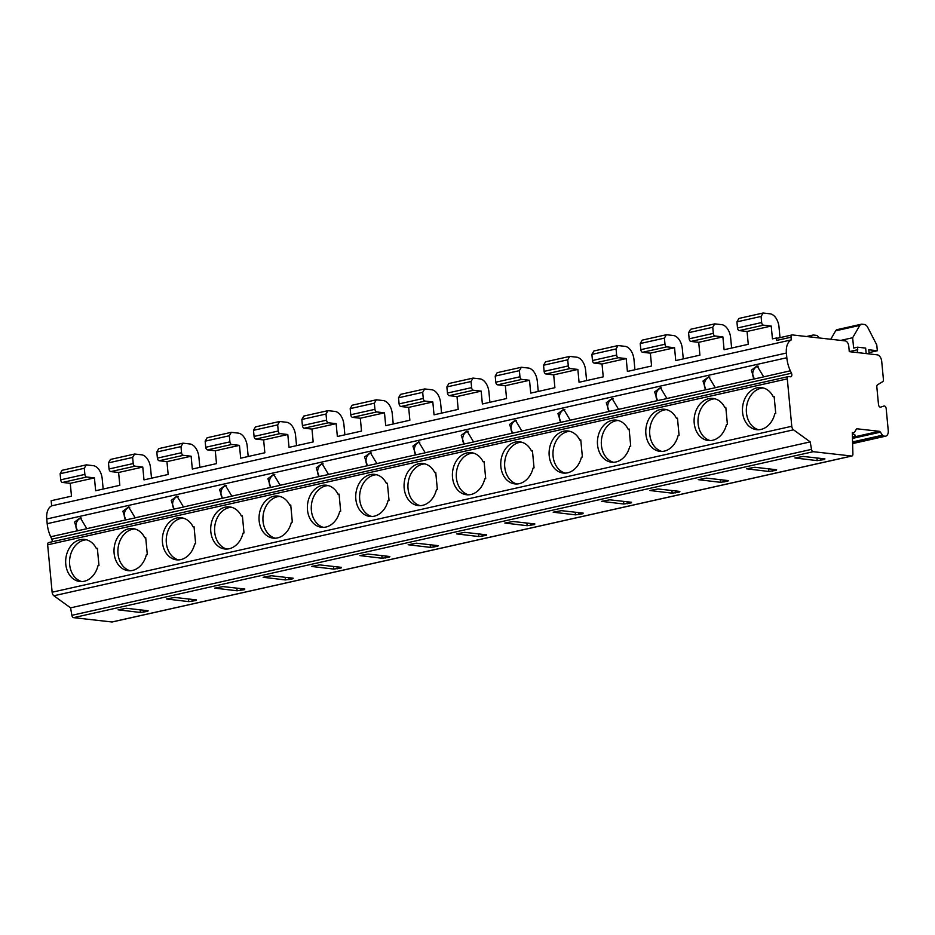 <?xml version="1.0" encoding="UTF-8"?>
<svg xmlns="http://www.w3.org/2000/svg" width="935" height="935" viewBox="0 0 935 935"><rect width="100%" height="100%" fill="white"/><g stroke="black" fill="none" stroke-linecap="round" stroke-linejoin="round"><path stroke-width="1.4" d="M866.172 353.582L865.646 348.1L857.488 347.189L857.734 349.725A4.991 3.027 77.4 0 0 857.57 352.039L857.629 352.612M777.862 338.178A2.489 1.508 77.4 0 0 777.546 338.201A2.489 1.508 77.4 0 0 776.529 340.457L791.033 337.196L791.29 339.896A14.948 9.058 77.4 0 0 786.382 353.033L786.826 357.731A24.918 15.1 77.4 0 0 790.344 370.809L791.466 373.217A2.489 1.508 -102.6 0 1 790.8 376.782A2.489 1.508 -102.6 0 1 790.484 376.793L788.614 376.583A2.489 1.508 77.4 0 0 788.298 376.606A2.489 1.508 77.4 0 0 787.293 378.862L791.77 426.267A3.74 2.267 77.4 0 0 793.523 429.819L810.213 441.893L811.498 449.373A2.489 1.508 77.4 0 0 813.24 451.699L851.575 456.023A2.489 1.508 77.4 0 0 851.89 456.011A2.489 1.508 77.4 0 0 852.907 454.013L852.311 432.508L853.608 432.66A2.489 1.508 77.4 0 0 853.924 432.636A2.489 1.508 77.4 0 0 854.637 432.063L856.179 429.422A2.489 1.508 -102.6 0 1 856.904 428.838A2.489 1.508 -102.6 0 1 857.208 428.826L879.239 431.315A2.489 1.508 -102.6 0 1 880.396 432.157L882.476 435.207A2.489 1.508 77.4 0 0 883.645 436.049L884.942 436.201A6.229 3.775 77.4 0 0 885.726 436.154A6.229 3.775 77.4 0 0 888.25 430.521L886.181 408.618A2.489 1.508 77.4 0 0 884.078 406.012A2.489 1.508 77.4 0 0 883.996 406.035L880.665 407.111A2.489 1.508 -102.6 0 1 880.595 407.134A2.489 1.508 -102.6 0 1 878.491 404.528L876.831 386.961A2.489 1.508 -102.6 0 1 877.544 384.823L882.71 381.644A2.489 1.508 77.4 0 0 883.423 379.505L881.717 361.389A6.229 3.775 77.4 0 0 877.252 354.833L849.284 351.665L848.758 346.149A5.002 3.027 77.4 0 0 844.936 340.866L792.354 334.929A2.489 1.508 77.4 0 0 792.05 334.94A2.489 1.508 77.4 0 0 791.033 337.196M777.698 338.166L776.307 338.002L776.529 340.457M852.358 434.004A17.438 2.852 -5.4 0 1 854.847 434.81A17.438 2.852 -5.4 0 1 852.439 437.077M48.971 542.534A2.489 1.508 77.4 0 0 48.667 542.557A2.489 1.508 77.4 0 0 47.65 544.813L52.138 592.217A3.74 2.267 77.4 0 0 53.891 595.77L70.581 607.844L71.866 615.323A2.489 1.508 77.4 0 0 73.608 617.649L111.943 621.985A2.489 1.508 77.4 0 0 112.258 621.962A2.489 1.508 77.4 0 0 112.551 621.845M776.202 470.34L776.588 469.732L754.837 467.278L746.551 468.809L768.851 471.474L776.202 470.34L776.144 469.686M727.862 481.186L728.248 480.578L706.486 478.124L698.211 479.655L720.511 482.32L727.862 481.186L727.804 480.532M679.523 492.032L679.897 491.424L658.146 488.97L649.872 490.501L672.171 493.166L679.523 492.032L679.465 491.378M631.183 502.878L631.557 502.27L609.807 499.816L601.521 501.347L623.82 504.012L631.183 502.878L631.113 502.224M582.832 513.724L583.218 513.116L561.467 510.662L553.181 512.193L575.481 514.858L582.832 513.724L582.774 513.07M534.493 524.582L534.878 523.962L513.116 521.508L504.842 523.039L527.141 525.704L534.493 524.582L534.434 523.916M486.153 535.428L486.539 534.808L464.777 532.354L456.502 533.885L478.802 536.55L486.153 535.428L486.095 534.762M437.814 546.274L438.188 545.654L416.437 543.2L408.151 544.743L430.451 547.396L437.814 546.274L437.744 545.608M389.474 557.12L389.848 556.512L368.098 554.046L359.811 555.589L382.111 558.242L389.474 557.12L389.404 556.454M341.123 567.966L341.509 567.358L319.758 564.892L311.472 566.435L333.772 569.088L341.123 567.966L341.065 567.3M292.784 578.812L293.169 578.204L271.407 575.738L263.132 577.281L285.432 579.934L292.784 578.812L292.725 578.146M244.444 589.658L244.818 589.05L223.068 586.584L214.793 588.127L237.093 590.78L244.444 589.658L244.386 588.992M196.105 600.504L196.479 599.896L174.728 597.43L166.442 598.973L188.741 601.626L196.105 600.504L196.034 599.838M147.753 611.35L148.139 610.742L126.389 608.276L118.102 609.819L140.402 612.472L147.753 611.35L147.695 610.684M824.553 459.494L824.927 458.886L803.177 456.432L794.89 457.963L817.19 460.628L824.553 459.494L824.483 458.84M70.581 607.844L810.213 441.893M724.824 407.555A21.178 16.491 -83.6 0 0 713.043 398.439A21.178 16.491 -83.6 0 0 694.273 417.629A21.178 16.491 -83.6 0 0 708.286 440.525A21.178 16.491 -83.6 0 0 726.448 424.677L727.418 424.467L725.805 407.333L724.824 407.555L725.829 407.672M676.484 418.401A21.178 16.491 -83.6 0 0 664.692 409.285A21.178 16.491 -83.6 0 0 645.933 428.475A21.178 16.491 -83.6 0 0 659.935 451.371A21.178 16.491 -83.6 0 0 678.109 435.535L679.079 435.313L677.466 418.179L676.484 418.401L677.489 418.518M628.145 429.247A21.178 16.491 -83.6 0 0 616.352 420.131A21.178 16.491 -83.6 0 0 597.594 439.321A21.178 16.491 -83.6 0 0 611.595 462.217A21.178 16.491 -83.6 0 0 629.758 446.381L630.739 446.159L629.115 429.025L628.145 429.247L629.15 429.364M579.805 440.093A21.178 16.491 -83.6 0 0 568.012 430.977A21.178 16.491 -83.6 0 0 549.254 450.167A21.178 16.491 -83.6 0 0 563.256 473.063A21.178 16.491 -83.6 0 0 581.418 457.227L582.4 457.005L580.775 439.871L579.805 440.093L580.81 440.21M531.454 450.939A21.178 16.491 -83.6 0 0 519.673 441.823A21.178 16.491 -83.6 0 0 500.903 461.013A21.178 16.491 -83.6 0 0 514.916 483.909A21.178 16.491 -83.6 0 0 533.079 468.073L534.049 467.851L532.436 450.717L531.454 450.939L532.471 451.056M483.115 461.785A21.178 16.491 -83.6 0 0 471.322 452.669A21.178 16.491 -83.6 0 0 452.563 471.859A21.178 16.491 -83.6 0 0 466.565 494.755A21.178 16.491 -83.6 0 0 484.739 478.919L485.709 478.697L484.096 461.563L483.115 461.785L484.12 461.902M434.775 472.631A21.178 16.491 -83.6 0 0 422.982 463.515A21.178 16.491 -83.6 0 0 404.224 482.705A21.178 16.491 -83.6 0 0 418.225 505.601A21.178 16.491 -83.6 0 0 436.4 489.765L437.37 489.543L435.745 472.409L434.775 472.631L435.78 472.748M386.435 483.477A21.178 16.491 -83.6 0 0 374.643 474.361A21.178 16.491 -83.6 0 0 355.884 493.551A21.178 16.491 -83.6 0 0 369.886 516.447A21.178 16.491 -83.6 0 0 388.048 500.611L389.03 500.389L387.406 483.255L386.435 483.477L387.441 483.594M338.096 494.323A21.178 16.491 -83.6 0 0 326.303 485.207A21.178 16.491 -83.6 0 0 307.545 504.397A21.178 16.491 -83.6 0 0 321.546 527.293A21.178 16.491 -83.6 0 0 339.709 511.457L340.679 511.235L339.066 494.112L338.096 494.323L339.101 494.44M289.745 505.169A21.178 16.491 -83.6 0 0 277.964 496.053A21.178 16.491 -83.6 0 0 259.194 515.243A21.178 16.491 -83.6 0 0 273.207 538.139A21.178 16.491 -83.6 0 0 291.369 522.303L292.339 522.081L290.727 504.958L289.745 505.169L290.75 505.286M241.405 516.015A21.178 16.491 -83.6 0 0 229.613 506.899A21.178 16.491 -83.6 0 0 210.854 526.089A21.178 16.491 -83.6 0 0 224.856 548.985A21.178 16.491 -83.6 0 0 243.03 533.149L244 532.927L242.387 515.804L241.405 516.015L242.41 516.132M193.066 526.861A21.178 16.491 -83.6 0 0 181.273 517.745A21.178 16.491 -83.6 0 0 162.515 536.935A21.178 16.491 -83.6 0 0 176.516 559.831A21.178 16.491 -83.6 0 0 194.679 543.995L195.66 543.773L194.036 526.65L193.066 526.861L194.071 526.978M144.726 537.707A21.178 16.491 -83.6 0 0 132.934 528.591A21.178 16.491 -83.6 0 0 114.175 547.781A21.178 16.491 -83.6 0 0 128.177 570.677A21.178 16.491 -83.6 0 0 146.339 554.841L147.321 554.619L145.696 537.496L144.726 537.707L145.731 537.824M96.375 548.553A21.178 16.491 -83.6 0 0 84.594 539.437A21.178 16.491 -83.6 0 0 65.824 558.627A21.178 16.491 -83.6 0 0 79.837 581.523A21.178 16.491 -83.6 0 0 98 565.687L98.97 565.465L97.357 548.342L96.375 548.553L97.392 548.67M773.175 396.709L774.145 396.487L775.758 413.621L774.788 413.831A21.178 16.491 -83.6 0 1 756.625 429.679A21.178 16.491 -83.6 0 1 742.624 406.783A21.178 16.491 -83.6 0 1 761.382 387.593A21.178 16.491 -83.6 0 1 773.175 396.709L774.18 396.826M758.227 366.204A7.48 5.82 -83.6 0 0 753.131 371.218A7.48 5.82 -83.6 0 0 754.264 378.991L790.344 370.809M763.311 387.955A21.178 16.491 -83.6 0 0 746.504 407.216A21.178 16.491 -83.6 0 0 758.577 429.749M763.65 376.805L757.081 365.924L751.319 370.213L754.264 378.991M791.29 339.896L51.659 505.847A14.948 9.058 77.4 0 0 46.75 518.983L47.194 523.682A24.918 15.1 77.4 0 0 50.712 536.76L51.822 539.168A2.489 1.508 -102.6 0 1 52.044 541.797M77.406 530.776L86.85 528.742L80.293 517.78L74.531 522.069L77.406 530.776L50.712 536.76M125.746 519.93L135.189 517.896L128.633 506.934L122.871 511.223L125.746 519.93L86.861 528.649M174.085 509.084L183.54 507.05L176.984 496.088L171.21 500.377L174.085 509.084L135.201 517.803M222.425 498.238L231.88 496.204L225.323 485.242L219.55 489.531L222.425 498.238L183.54 506.957M270.776 487.392L280.219 485.358L273.663 474.396L267.901 478.685L270.776 487.392L231.88 496.111M319.115 476.546L328.559 474.512L322.002 463.55L316.24 467.839L319.115 476.546L280.231 485.265M367.455 465.7L376.91 463.655L370.342 452.704L364.58 456.993L367.455 465.7L328.571 474.419M415.794 454.854L425.25 452.809L418.693 441.858L412.919 446.147L415.794 454.854L376.91 463.573M464.134 444.008L473.589 441.963L467.033 431.012L461.271 435.301L464.134 444.008L425.25 452.727M512.485 433.162L521.929 431.117L515.372 420.154L509.61 424.455L512.485 433.162L473.601 441.881M560.825 422.316L570.268 420.271L563.712 409.308L557.95 413.609L560.825 422.316L521.94 431.035M609.164 411.458L618.619 409.425L612.063 398.462L606.289 402.763L609.164 411.458L570.28 420.189M657.504 400.612L666.959 398.579L660.402 387.616L654.64 391.917L657.504 400.612L618.619 409.343M705.855 389.766L715.298 387.733L708.742 376.77L702.98 381.071L705.855 389.766L666.959 398.497M51.659 505.847L51.168 500.716L71.481 496.158L70.265 483.325L94.435 477.902L95.65 490.735L119.82 485.312L118.605 472.479L142.774 467.056L143.99 479.889L168.16 474.466L166.944 461.633L191.114 456.21L192.329 469.043L216.499 463.62L215.284 450.787L239.465 445.352L240.669 458.197L264.839 452.774L263.635 439.929L287.805 434.506L289.02 447.351L313.19 441.928L311.974 429.083L336.144 423.66L337.36 436.505L361.529 431.082L360.314 418.237L384.484 412.814L385.699 425.659L409.869 420.236L408.653 407.391L432.823 401.968L434.039 414.813L458.208 409.39L457.005 396.545L481.174 391.122L482.378 403.967L506.56 398.544L505.344 385.699L529.514 380.276L530.729 393.121L554.899 387.698L553.684 374.853L577.853 369.43L579.069 382.275L603.239 376.852L602.023 364.007L626.193 358.584L627.408 371.429L651.578 366.006L650.363 353.161L674.544 347.738L675.748 360.583L699.918 355.16L698.714 342.315L722.884 336.892L724.099 349.737L748.269 344.314L747.053 331.469L771.223 326.046L772.439 338.879L776.307 338.002M857.488 347.189L853.62 348.054L852.65 337.734L840.752 340.398M780 337.64L778.995 326.923A12.459 7.55 77.4 0 0 770.066 313.809L763.077 313.015L738.907 318.449L736.92 321.85L737.493 327.963A2.489 1.508 77.4 0 0 739.281 330.593L747.053 331.469M869.164 353.921L868.779 349.772L877.322 350.754L876.773 344.933L867.75 327.425A6.229 3.775 77.4 0 0 864.326 324.468L861.906 324.188A4.991 3.027 77.4 0 0 861.275 324.223L837.106 329.646A4.991 3.027 77.4 0 0 835.668 330.803L830.736 339.265M731.626 348.042L730.644 337.769A12.459 7.55 77.4 0 0 721.726 324.655L714.726 323.872L712.75 327.273L713.323 333.386A2.489 1.508 77.4 0 0 715.111 336.016L722.884 336.892M683.275 358.888L682.305 348.615A12.459 7.55 77.4 0 0 673.387 335.501L666.386 334.718L642.216 340.141L640.23 343.542L640.814 349.667A2.489 1.508 77.4 0 0 642.602 352.285L650.363 353.161M634.935 369.734L633.965 359.461A12.459 7.55 77.4 0 0 625.036 346.347L618.047 345.564L593.877 350.987L591.89 354.388L592.474 360.513A2.489 1.508 77.4 0 0 594.251 363.131L602.023 364.007M586.596 380.58L585.626 370.307A12.459 7.55 77.4 0 0 576.696 357.193L569.707 356.41L545.537 361.833L543.551 365.234L544.123 371.359A2.489 1.508 77.4 0 0 545.911 373.977L553.684 374.853M538.256 391.426L537.286 381.153A12.459 7.55 77.4 0 0 528.357 368.039L521.368 367.256L497.186 372.679L495.211 376.08L495.784 382.205A2.489 1.508 77.4 0 0 497.572 384.823L505.344 385.699M489.905 402.272L488.935 391.999A12.459 7.55 77.4 0 0 480.017 378.885L473.017 378.102L448.847 383.525L446.872 386.926L447.444 393.051A2.489 1.508 77.4 0 0 449.232 395.669L457.005 396.545M441.565 413.118L440.595 402.845A12.459 7.55 77.4 0 0 431.666 389.731L424.677 388.948L400.507 394.371L398.52 397.772L399.105 403.897A2.489 1.508 77.4 0 0 400.893 406.515L408.653 407.391M393.226 423.976L392.256 413.691A12.459 7.55 77.4 0 0 383.327 400.577L376.337 399.794L352.168 405.217L350.181 408.618L350.765 414.743A2.489 1.508 77.4 0 0 352.542 417.361L360.314 418.237M344.886 434.822L343.916 424.548A12.459 7.55 77.4 0 0 334.987 411.435L327.998 410.64L303.828 416.063L301.841 419.464L302.414 425.589A2.489 1.508 77.4 0 0 304.202 428.207L311.974 429.083M296.547 445.668L295.565 435.394A12.459 7.55 77.4 0 0 286.648 422.281L279.647 421.486L255.477 426.909L253.502 430.31L254.075 436.435A2.489 1.508 77.4 0 0 255.863 439.053L263.635 439.929M248.196 456.514L247.226 446.24A12.459 7.55 77.4 0 0 238.308 433.127L231.307 432.332L207.138 437.755L205.151 441.168L205.735 447.281A2.489 1.508 77.4 0 0 207.523 449.899L215.284 450.787M199.856 467.36L198.886 457.086A12.459 7.55 77.4 0 0 189.957 443.973L182.968 443.178L158.798 448.601L156.811 452.014L157.396 458.127A2.489 1.508 77.4 0 0 159.172 460.745L166.944 461.633M151.517 478.206L150.547 467.932A12.459 7.55 77.4 0 0 141.617 454.819L134.628 454.024L110.459 459.447L108.472 462.86L109.044 468.973A2.489 1.508 77.4 0 0 110.833 471.591L118.605 472.479M103.177 489.052L102.207 478.778A12.459 7.55 77.4 0 0 93.278 465.665L86.289 464.87L62.107 470.293L60.132 473.706L60.705 479.819A2.489 1.508 77.4 0 0 62.493 482.448L70.265 483.325M714.726 323.872L690.556 329.295L688.581 332.696L689.153 338.821A2.489 1.508 77.4 0 0 690.942 341.439L698.714 342.315M819.247 337.967A6.229 3.775 77.4 0 0 815.986 335.314L813.555 335.034A4.991 3.027 77.4 0 0 812.936 335.069A4.991 3.027 77.4 0 0 811.498 336.226L811.019 337.032M666.386 334.718L664.411 338.119L664.984 344.244A2.489 1.508 77.4 0 0 666.772 346.862L674.544 347.738M618.047 345.564L616.06 348.965L616.644 355.09A2.489 1.508 77.4 0 0 618.432 357.708L626.193 358.584M569.707 356.41L567.72 359.811L568.305 365.936A2.489 1.508 77.4 0 0 570.081 368.554L577.853 369.43M521.368 367.256L519.381 370.657L519.953 376.782A2.489 1.508 77.4 0 0 521.742 379.4L529.514 380.276M473.017 378.102L471.041 381.503L471.614 387.628A2.489 1.508 77.4 0 0 473.402 390.246L481.174 391.122M424.677 388.948L422.69 392.349L423.274 398.474A2.489 1.508 77.4 0 0 425.063 401.092L432.823 401.968M376.337 399.794L374.351 403.195L374.935 409.32A2.489 1.508 77.4 0 0 376.712 411.938L384.484 412.814M327.998 410.64L326.011 414.041L326.584 420.166A2.489 1.508 77.4 0 0 328.372 422.784L336.144 423.66M279.647 421.486L277.672 424.887L278.244 431.012A2.489 1.508 77.4 0 0 280.032 433.63L287.805 434.506M231.307 432.332L229.332 435.745L229.905 441.858A2.489 1.508 77.4 0 0 231.693 444.476L239.465 445.352M182.968 443.178L180.981 446.591L181.565 452.704A2.489 1.508 77.4 0 0 183.353 455.322L191.114 456.21M134.628 454.024L132.641 457.437L133.226 463.55A2.489 1.508 77.4 0 0 135.002 466.168L142.774 467.056M86.289 464.87L84.302 468.283L84.875 474.396A2.489 1.508 77.4 0 0 86.663 477.014L94.435 477.902M763.077 313.015L761.09 316.427L761.663 322.54A2.489 1.508 77.4 0 0 763.451 325.17L771.223 326.046M712.75 327.273L688.581 332.696M664.411 338.119L640.23 343.542M616.06 348.965L591.89 354.388M567.72 359.811L543.551 365.234M519.381 370.657L495.211 376.08M471.041 381.503L446.872 386.926M422.69 392.349L398.52 397.772M374.351 403.195L350.181 408.618M326.011 414.041L301.841 419.464M277.672 424.887L253.502 430.31M229.332 435.745L205.151 441.168M180.981 446.591L156.811 452.014M132.641 457.437L108.472 462.86M84.302 468.283L60.132 473.706M761.09 316.427L736.92 321.85M877.322 350.754L869.047 352.612M857.734 349.725L849.284 351.618M861.275 324.223A4.991 3.027 77.4 0 0 859.838 325.38L852.65 337.734M709.887 377.05A7.48 5.82 -83.6 0 0 704.791 382.064A7.48 5.82 -83.6 0 0 705.925 389.837M714.959 398.801A21.178 16.491 -83.6 0 0 698.164 418.062A21.178 16.491 -83.6 0 0 710.238 440.595M661.548 387.896A7.48 5.82 -83.6 0 0 656.44 392.91A7.48 5.82 -83.6 0 0 657.585 400.683M666.62 409.647A21.178 16.491 -83.6 0 0 649.825 428.908A21.178 16.491 -83.6 0 0 661.898 451.441M613.208 398.742A7.48 5.82 -83.6 0 0 608.101 403.756A7.48 5.82 -83.6 0 0 609.246 411.529M618.28 420.493A21.178 16.491 -83.6 0 0 601.474 439.754A21.178 16.491 -83.6 0 0 613.559 462.287M564.857 409.588A7.48 5.82 -83.6 0 0 559.761 414.602A7.48 5.82 -83.6 0 0 560.895 422.375M569.941 431.339A21.178 16.491 -83.6 0 0 553.134 450.6A21.178 16.491 -83.6 0 0 565.207 473.133M516.517 420.434A7.48 5.82 -83.6 0 0 511.422 425.448A7.48 5.82 -83.6 0 0 512.555 433.221M521.59 442.185A21.178 16.491 -83.6 0 0 504.795 461.458A21.178 16.491 -83.6 0 0 516.868 483.979M468.178 431.28A7.48 5.82 -83.6 0 0 463.082 436.294A7.48 5.82 -83.6 0 0 464.216 444.067M473.25 453.031A21.178 16.491 -83.6 0 0 456.455 472.304A21.178 16.491 -83.6 0 0 468.528 494.825M419.838 442.126A7.48 5.82 -83.6 0 0 414.731 447.14A7.48 5.82 -83.6 0 0 415.876 454.913M424.911 463.889A21.178 16.491 -83.6 0 0 408.104 483.15A21.178 16.491 -83.6 0 0 420.189 505.671M371.499 452.972A7.48 5.82 -83.6 0 0 366.391 457.986A7.48 5.82 -83.6 0 0 367.537 465.759M376.571 474.735A21.178 16.491 -83.6 0 0 359.765 493.996A21.178 16.491 -83.6 0 0 371.85 516.517M323.148 463.818A7.48 5.82 -83.6 0 0 318.052 468.832A7.48 5.82 -83.6 0 0 319.186 476.605M328.232 485.581A21.178 16.491 -83.6 0 0 311.425 504.842A21.178 16.491 -83.6 0 0 323.498 527.363M274.808 474.664A7.48 5.82 -83.6 0 0 269.712 479.678A7.48 5.82 -83.6 0 0 270.846 487.462M279.881 496.427A21.178 16.491 -83.6 0 0 263.086 515.688A21.178 16.491 -83.6 0 0 275.159 538.209M226.469 485.51A7.48 5.82 -83.6 0 0 221.361 490.524A7.48 5.82 -83.6 0 0 222.507 498.308M231.541 507.273A21.178 16.491 -83.6 0 0 214.746 526.534A21.178 16.491 -83.6 0 0 226.819 549.055M178.129 496.356A7.48 5.82 -83.6 0 0 173.022 501.37A7.48 5.82 -83.6 0 0 174.167 509.154M183.202 518.119A21.178 16.491 -83.6 0 0 166.395 537.38A21.178 16.491 -83.6 0 0 178.48 559.901M129.778 507.214A7.48 5.82 -83.6 0 0 124.682 512.228A7.48 5.82 -83.6 0 0 125.816 520M134.862 528.965A21.178 16.491 -83.6 0 0 118.055 548.226A21.178 16.491 -83.6 0 0 130.129 570.747M81.439 518.06A7.48 5.82 -83.6 0 0 76.343 523.074A7.48 5.82 -83.6 0 0 77.476 530.846M86.511 539.811A21.178 16.491 -83.6 0 0 69.716 559.072A21.178 16.491 -83.6 0 0 81.789 581.593M852.615 443.447L884.942 436.201M852.603 443.015L883.645 436.049M852.58 441.916L882.476 435.207M852.475 438.421L880.396 432.157M852.451 437.323L879.239 431.315M856.612 428.955L857.208 428.826M852.323 432.94L853.608 432.66M111.943 621.985L851.575 456.023M813.24 451.699L73.608 617.649M820.685 460.371L820.498 458.384M817.19 460.628L816.945 457.986M772.333 471.217L772.146 469.23M768.851 471.474L768.605 468.832M723.994 482.063L723.807 480.076M720.511 482.32L720.266 479.678M675.654 492.909L675.467 490.922M672.171 493.166L671.914 490.524M627.315 503.755L627.128 501.768M623.82 504.012L623.575 501.37M578.975 514.601L578.788 512.614M575.481 514.858L575.235 512.216M530.624 525.447L530.437 523.471M527.141 525.704L526.896 523.062M482.285 536.293L482.098 534.317M478.802 536.55L478.545 533.908M433.945 547.139L433.758 545.163M430.451 547.396L430.205 544.754M385.606 557.985L385.419 556.009M382.111 558.242L381.866 555.6M337.255 568.831L337.067 566.855M333.772 569.088L333.526 566.446M288.915 579.677L288.728 577.701M285.432 579.934L285.175 577.292M240.576 590.523L240.388 588.547M237.093 590.78L236.835 588.138M192.236 601.369L192.049 599.393M188.741 601.626L188.496 598.984M143.897 612.215L143.709 610.239M140.402 612.472L140.156 609.842M71.866 615.323L811.498 449.373M53.891 595.77L793.523 429.819M52.138 592.217L791.77 426.267M47.65 544.813L787.293 378.862M51.822 539.168L791.466 373.217M754.194 378.92L715.31 387.651M47.194 523.682L786.826 357.731M46.75 518.983L786.382 353.033M715.111 336.016L690.942 341.439M666.772 346.862L642.602 352.285M618.432 357.708L594.251 363.131M570.081 368.554L545.911 373.977M521.742 379.4L497.572 384.823M473.402 390.246L449.232 395.669M425.063 401.092L400.893 406.515M376.712 411.938L352.542 417.361M328.372 422.784L304.202 428.207M280.032 433.63L255.863 439.053M231.693 444.476L207.523 449.899M183.353 455.322L159.172 460.745M135.002 466.168L110.833 471.591M86.663 477.014L62.493 482.448M763.451 325.17L739.281 330.593M713.323 333.386L689.153 338.821M664.984 344.244L640.814 349.667M616.644 355.09L592.474 360.513M568.305 365.936L544.123 371.359M519.953 376.782L495.784 382.205M471.614 387.628L447.444 393.051M423.274 398.474L399.105 403.897M374.935 409.32L350.765 414.743M326.584 420.166L302.414 425.589M278.244 431.012L254.075 436.435M229.905 441.858L205.735 447.281M181.565 452.704L157.396 458.127M133.226 463.55L109.044 468.973M84.875 474.396L60.705 479.819M761.663 322.54L737.493 327.963M857.57 352.039L855.887 352.413M811.498 336.226L808.927 336.799M859.838 325.38L835.668 330.803M852.626 443.587L885.726 436.154M852.323 432.998L853.924 432.636M112.258 621.962L851.89 456.011M777.546 338.201L792.05 334.94M48.667 542.557L788.298 376.606M806.461 336.518L812.936 335.069"/></g></svg>
